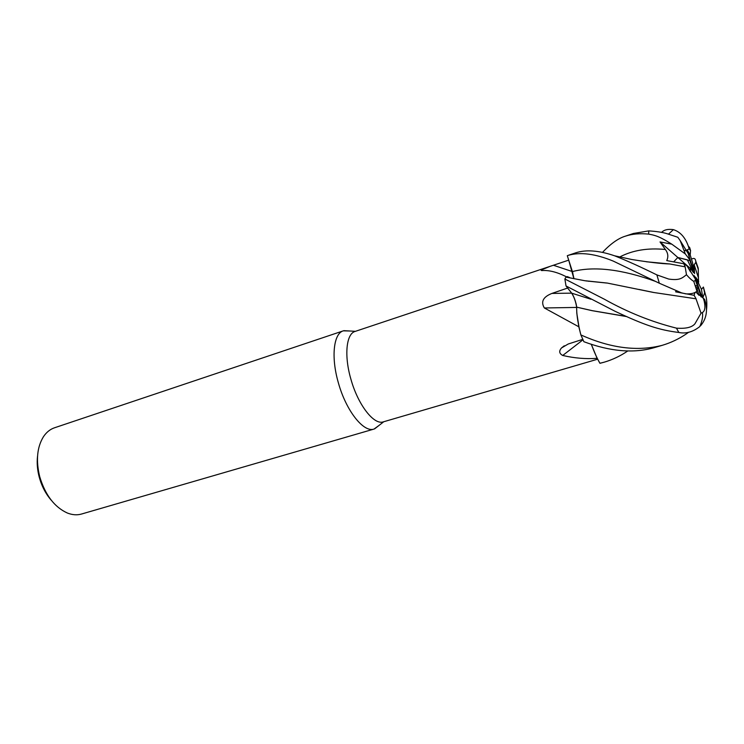 <?xml version="1.0" encoding="UTF-8"?>
<svg xmlns="http://www.w3.org/2000/svg" width="744" height="744" viewBox="0 0 744 744"><rect width="100%" height="100%" fill="white"/><g stroke="black" fill="none" stroke-linecap="round" stroke-linejoin="round"><path stroke-width="1.12" d="M569.569 277.466L565.924 276.545C556.791 271.988 548.681 269.998 541.604 270.584L540.99 270.091L550.104 266.352L568.704 260.149L567.3 255.713L572.861 273.113M570.155 277.921L566.007 277.094L564.873 278.972L565.979 277.103L570.155 277.921M626.662 316.581L592.14 310.676L576.609 307.132L576.805 313.261L578.813 326.793L544.357 307.969C540.609 301.776 543.12 296.93 551.909 293.424L567.635 288.049L566.044 285.975L571.718 293.173L566.044 285.975L615.167 311.336C644.75 325.23 658.831 329.973 678.816 332.475C685.94 333.954 692.934 331.973 699.816 326.551L700.225 325.723M575.986 303.366L576.247 304.436M576.721 307.077L576.74 307.16C575.763 301.432 574.089 296.763 571.718 293.173L571.662 293.155C574.005 296.744 575.67 301.404 576.656 307.142M688.739 332.177L686.386 333.87C678.751 339.013 670.669 342.844 662.123 345.356C637.403 351.661 610.322 348.173 580.869 334.912L580.85 334.837C578.2 324.505 576.805 316.005 576.665 309.327L576.693 307.142L576.665 309.327C576.795 315.968 578.19 324.477 580.85 334.837L578.813 326.793M349.401 330.978L343.328 330.838C333.563 333.461 330.885 357.185 338.362 382.779C346.072 410.837 363.714 432.934 374.065 429.046L378.966 425.466M550.104 266.352L355.074 331.443C346.258 333.796 343.998 355.613 350.889 379.142C358.004 404.941 374.037 425.382 383.365 421.848L597.683 359.185M690.479 271.802L687.047 265.915L690.181 268.026L690.479 271.802M602.491 252.374C610.731 243.679 618.338 238.285 625.313 236.183C632.158 233.914 639.933 233.225 648.647 234.118C655.659 235.327 659.928 236.732 671.767 244.153L685.336 253.974L680.202 240.619L688.898 254.755L690.106 260.688L677.821 257.48L673.72 261.804L677.821 257.48L687.363 259.842L693.501 272.592L690.181 268.026M684.75 250.393L684.22 250.533L684.75 250.393M661.556 232.416C664.048 229.794 667.991 228.873 673.394 229.645C680.211 231.812 685.187 237.308 688.321 246.152L689.177 248.942L685.345 250.793L687.131 249.863L688.191 253.341M693.194 266.157L694.152 264.734L694.552 273.606L692.562 262.678L690.2 254.941L687.131 249.863M698.588 283.706L698.411 277.754L694.152 264.734M343.328 330.838L54.517 427.781C50.127 429.269 46.444 432.245 43.459 436.7C37.042 447.172 35.796 460.499 39.711 476.681C45.245 495.02 54.452 507.129 67.341 513.016C72.335 514.969 77.06 515.313 81.515 514.039L374.065 429.046M37.544 456.156C36.763 462.88 37.33 469.873 39.237 477.155C41.748 486.26 45.793 494.007 51.392 500.396M565.924 276.545L565.979 277.103L584.793 280.721L607.29 283.064L653.362 292.439L696.086 298.818L653.362 292.439M571.383 268.528L568.704 260.149L573.894 278.665M567.635 288.049L571.662 293.155L551.909 293.424M576.6 307.43L544.357 307.969M576.805 313.261L579.083 327.49M567.626 287.993L570.583 291.788M582.989 339.803L562.724 355.465C559.19 353.577 558.791 351.066 561.525 347.941L568.211 344.007L582.794 339.348M591.248 344.202L597.116 358.329C585.928 359.147 574.47 358.199 562.724 355.465M597.116 358.329L591.415 344.658M567.812 276.629L565.989 277.094L564.863 279L566.026 285.956M627.731 350.991C620.459 355.967 612.619 359.705 604.221 362.179L599.924 363.258C597.06 358.385 594.196 352.042 591.322 344.221C594.186 352.024 597.051 358.366 599.924 363.258L597.302 358.422M694.254 277.438L694.106 275.596L694.505 276.089L694.915 278.358M696.542 287.324L696.133 288.691M700.885 296.41L700.783 293.834L702.82 297.814L701.452 289.342L695.547 277.084L698.737 281.455M702.82 297.814L704.633 292.959L703.396 287.063L701.452 289.351M697.491 290.411L698.979 295.294L695.91 292.011L704.587 299.348L705.442 302.148C707.758 311.299 706.149 319.167 700.616 325.733M671.767 244.153L660.03 241.939L688.991 267.226M690.655 268.686L692.794 270.546M692.85 269.384L689.883 260.614M689.307 256.987L693.222 269.821M697.137 284.152L695.528 278.33L700.783 293.834M701.034 296.903L698.011 286.998M698.411 277.763L698.225 268.166L695.714 261.042L695.835 262.325L692.45 267.273M697.509 286.217L695.073 285.417M660.03 241.939L665.359 249.491C668.066 253.053 668.531 256.754 666.754 260.595L683.838 263.767L687.047 265.924L695.324 278.916L697.956 286.366L696.933 291.146L693.771 281.353C691.715 280.2 689.288 277.986 686.47 274.731C682.35 277.828 680.016 280.786 668.624 279.037L656.878 274.899C640.956 267.04 626.866 260.679 614.618 255.806C599.087 250.477 586.179 249.463 575.903 252.765L568.165 255.369C580.236 251.825 595.274 253.732 613.261 261.098L659.342 283.241L681.467 292.829L685.791 293.871C691.12 294.103 694.831 293.192 696.933 291.146M696.059 298.93L701.053 313.178L694.97 323.742C692.05 327.379 685.884 328.848 676.463 328.141C651.688 321.929 627.62 312.275 604.258 299.162L564.863 279M573.959 278.674L572.396 271.579L567.3 255.722L568.165 255.369M695.324 278.916L695.445 280.349L693.771 281.353M626.327 316.423L592.131 310.639L578.162 307.467M683.838 263.767L685.178 266.891L686.47 274.731M685.094 266.836L669.842 263.971L646.35 261.767M676.045 290.913L675.636 291.834L694.124 295.322L696.086 298.818M585.863 280.897L606.527 283.027M638.994 289.435L653.344 292.401M673.394 229.645L668.531 234.09M680.202 240.619L677.812 237.262L666.959 233.672C662.439 232.286 656.375 231.356 648.749 230.891L633.349 233.486L625.313 236.183M580.869 334.912L583.873 341.71C610.35 351.568 633.804 353.549 654.246 347.653L654.692 347.522M704.633 292.959L705.377 294.429C706.763 298.418 707.153 303.478 706.558 309.597M690.2 254.941L690.562 250.496L689.679 247.603L688.321 246.152M676.519 291.099L675.636 291.834M694.961 292.55L694.124 295.322M703.275 298.093L704.177 301.05C705.554 307.198 704.968 311.029 702.42 312.545L701.053 313.178M685.336 253.974L689.335 259.163M705.377 294.429L703.396 287.063M599.952 363.305L604.221 362.179M690.562 250.496L689.177 248.942M698.356 269.505L695.835 262.325M688.098 253.155L690.106 260.688M691.483 259.135C693.966 257.787 695.38 258.419 695.714 261.042M655.883 281.539C621.975 269.263 594.149 265.943 572.396 271.579L553.415 265.255M656.878 274.899L659.342 283.241M695.445 280.349L698.077 287.751M590.978 299.237L571.718 293.173M665.359 249.491C647.885 247.743 632.67 250.235 619.715 256.978M648.749 230.891L648.647 234.118M676.463 328.141L678.816 332.475M704.177 301.05L705.442 302.148M355.455 331.322L343.877 330.671M589.313 281.111L588.671 281.325L589.313 281.111M564.259 345.793L561.525 347.941M542.227 270.537L540.99 270.091M383.755 421.736L374.604 428.87M669.842 263.971C661.481 263.739 648.749 262.232 631.647 259.47L614.618 255.806M654.246 347.653L662.086 345.374M699.806 326.551C702.187 321.092 703.061 316.423 702.42 312.545"/></g></svg>
